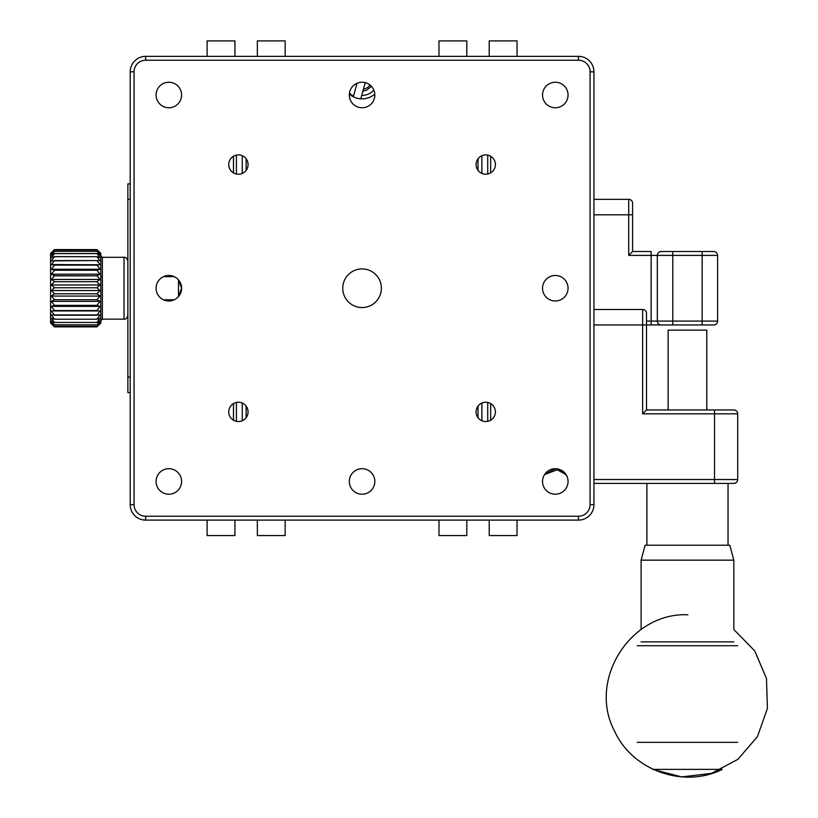 <?xml version="1.0" encoding="UTF-8"?>
<svg xmlns="http://www.w3.org/2000/svg" width="818" height="818" viewBox="0 0 818 818"><rect width="100%" height="100%" fill="white"/><g stroke="black" fill="none" stroke-linecap="round" stroke-linejoin="round"><path stroke-width="1.23" d="M363.448 89.111A9.663 9.663 0 0 0 370.022 85.031M478.009 417.691L478.009 406.106L478.009 417.691M478.009 170.359L478.009 158.774L478.009 170.359M246.136 417.691L246.136 406.106L246.136 417.691M246.136 170.359L246.136 158.774L246.136 170.359M374.828 95A12.751 12.751 0 0 0 355.697 83.957A12.751 12.751 0 0 0 355.697 106.043A12.751 12.751 0 0 0 374.828 95M374.828 481.465A12.751 12.751 0 0 0 355.697 470.411A12.751 12.751 0 0 0 355.697 492.508A12.751 12.751 0 0 0 374.828 481.465M181.596 288.233L178.508 296.556L178.508 279.909L181.596 288.233A12.751 12.751 0 0 0 162.465 277.19A12.751 12.751 0 0 0 162.465 299.276A12.751 12.751 0 0 0 181.596 288.233M568.05 288.233A12.751 12.751 0 0 0 548.919 277.19A12.751 12.751 0 0 0 548.919 299.276A12.751 12.751 0 0 0 568.05 288.233M568.05 95A12.751 12.751 0 0 0 548.919 83.957A12.751 12.751 0 0 0 548.919 106.043A12.751 12.751 0 0 0 568.05 95M568.05 481.465A12.751 12.751 0 0 0 548.919 470.411A12.751 12.751 0 0 0 548.919 492.508A12.751 12.751 0 0 0 568.05 481.465M566.025 474.563L555.299 468.704L544.686 474.389M544.573 474.563L558.766 469.184L566.516 475.381M145.655 516.24L145.655 520.105A15.46 15.46 0 0 1 130.195 504.645L130.195 71.82A15.46 15.46 0 0 1 145.655 56.36L578.49 56.36A15.46 15.46 0 0 1 593.95 71.82L593.95 504.645A15.46 15.46 0 0 1 578.49 520.105L145.655 520.105A15.46 15.46 0 0 1 130.195 504.645L134.06 504.645A11.595 11.595 0 0 0 145.655 516.24L578.49 516.24A11.595 11.595 0 0 0 590.085 504.645L593.95 504.645A15.46 15.46 0 0 1 578.49 520.105L578.49 516.24M181.596 481.465A12.751 12.751 0 0 0 162.465 470.411A12.751 12.751 0 0 0 162.465 492.508A12.751 12.751 0 0 0 181.596 481.465M181.596 95A12.751 12.751 0 0 0 162.465 83.957A12.751 12.751 0 0 0 162.465 106.043A12.751 12.751 0 0 0 181.596 95M248.069 411.894A9.663 9.663 0 0 0 233.57 403.53A9.663 9.663 0 0 0 233.57 420.268A9.663 9.663 0 0 0 248.069 411.894M248.069 164.561A9.663 9.663 0 0 0 233.57 156.197A9.663 9.663 0 0 0 233.57 172.935A9.663 9.663 0 0 0 248.069 164.561M495.401 164.561A9.663 9.663 0 0 0 480.902 156.197A9.663 9.663 0 0 0 480.902 172.935A9.663 9.663 0 0 0 495.401 164.561M495.401 411.894A9.663 9.663 0 0 0 480.902 403.53A9.663 9.663 0 0 0 480.902 420.268A9.663 9.663 0 0 0 495.401 411.894M381.392 288.233A19.325 19.325 0 0 0 352.415 271.494A19.325 19.325 0 0 0 352.415 304.971A19.325 19.325 0 0 0 381.392 288.233M130.195 392.579L127.874 392.579L127.874 183.886L130.195 183.886M96.964 251.341L100.052 255.206L96.964 253.539L54.448 253.539L51.36 255.206L54.448 251.341L96.964 251.341L54.448 251.3L51.36 253.549L54.448 249.592L96.964 249.592L100.829 253.447L100.829 323.018L96.964 326.873L54.448 326.873L96.964 326.873L100.052 323.631L96.964 326.331L54.448 326.31L96.964 326.331L100.052 322.691L96.964 324.838L54.448 324.807L51.36 320.891L54.448 322.445L96.964 322.445L100.052 320.891L96.964 324.807M96.964 249.592L100.052 252.752L96.964 249.981L54.448 249.981L96.964 249.991L100.052 253.549L96.964 251.3M54.448 324.807L51.36 322.691L54.448 326.31L51.36 323.631L54.448 326.873L50.583 323.018L50.583 253.447L54.448 249.592M54.448 324.838L96.964 324.838M96.964 322.445L54.448 322.445M54.448 322.394L51.36 318.294L54.448 319.214L96.964 319.214L100.052 318.294L96.964 322.394M96.964 319.214L54.448 319.214M54.448 319.153L51.36 314.95L100.052 314.95L96.964 319.153M96.964 315.227L54.448 315.227M54.448 315.145L51.36 310.952L100.052 310.952L96.964 315.145M51.36 310.952L100.052 310.952M96.964 310.564L54.448 310.564M54.448 310.472L51.36 306.392L100.052 306.392L96.964 310.472M51.36 306.392L54.448 305.359L96.964 305.359L100.052 306.392M96.964 305.359L54.448 305.359M54.448 305.257L51.36 301.392L100.052 301.392L96.964 305.257M51.36 301.392L54.448 299.725L96.964 299.725L100.052 301.392M96.964 299.725L54.448 299.725M54.448 299.623L51.36 296.065L100.052 296.065L96.964 299.623M51.36 296.065L54.448 293.815L96.964 293.815L100.052 296.065M96.964 293.815L54.448 293.815M54.448 293.703L51.36 290.543L100.052 290.543L96.964 293.703M51.36 290.543L54.448 287.762L96.964 287.762L100.052 290.543M96.964 287.762L54.448 287.762M54.448 287.65L51.36 284.961L100.052 284.961L96.964 287.65M51.36 284.961L54.448 281.719L96.964 281.719L100.052 284.961M96.964 281.719L54.448 281.719M96.964 275.84L100.052 279.459L51.36 279.459L54.448 275.84L96.964 275.84L54.448 275.738L51.36 274.183L54.448 270.267L96.964 270.267L54.448 270.175L51.36 269.245L54.448 265.134L96.964 265.134L51.36 264.776L54.448 260.574L96.964 260.574L51.36 260.881L54.448 256.699L96.964 256.699L54.448 256.627L51.36 257.67L54.448 253.59L96.964 253.59L100.052 257.67L96.964 256.627M54.448 281.617L51.36 279.459M100.052 279.459L96.964 281.617M96.964 256.699L100.052 260.881L96.964 260.502M96.964 260.574L100.052 264.776L51.36 264.551M100.052 264.776L96.964 265.052M96.964 265.134L100.052 269.245L51.36 269.245M100.052 269.245L96.964 270.175M96.964 270.267L100.052 274.183L51.36 274.183M100.052 274.183L96.964 275.738M257.343 56.36L257.343 40.9L285.165 40.9L285.165 56.36M257.343 520.105L257.343 535.565L285.165 535.565L285.165 520.105M236.422 421.352L236.422 402.446M236.422 174.019L236.422 155.113M242.271 420.749L242.271 403.039L242.271 420.749M242.271 173.416L242.271 155.706L242.271 173.416M207.097 56.36L207.097 40.9L234.93 40.9L234.93 56.36M207.097 520.105L207.097 535.565L234.93 535.565L234.93 520.105M487.722 155.113L487.722 174.019M487.722 402.446L487.722 421.352M481.874 155.706L481.874 173.416L481.874 155.706M481.874 403.039L481.874 420.749L481.874 403.039M517.037 520.105L517.037 535.565L489.215 535.565L489.215 520.105M517.037 56.36L517.037 40.9L489.215 40.9L489.215 56.36M433.949 56.36L470.861 56.36M466.802 520.105L466.802 535.565L438.98 535.565L438.98 520.105M466.802 56.36L466.802 40.9L438.98 40.9L438.98 56.36M733.828 560.156L641.107 560.156L645.116 545.228L729.82 545.228L733.828 560.156L733.828 629.502L754.748 650.934L766.476 678.49L767.417 708.429L757.427 736.66L737.877 759.349L711.425 773.409L681.68 776.906L652.682 769.38L722.253 769.38C683.787 788.675 632.457 770.525 614.676 731.333C587.273 680.535 630.3 612.099 687.958 614.788M733.828 641.854L641.107 641.854M737.703 645.719L637.232 645.719M637.232 742.335L737.703 742.335M706.793 409.961L706.793 330.124L668.142 330.124L668.142 409.961M360.779 98.825A19.325 19.325 0 0 0 374.787 94.09A19.325 19.325 0 0 1 360.779 98.825L365.227 82.649L360.779 98.825A19.325 19.325 0 0 1 349.347 94.09M353.417 96.473L357.037 83.283M349.45 93.14A18.548 18.548 0 0 0 353.54 96.013M646.506 324.95L672.785 324.95L672.785 321.085L702.151 321.085L702.151 255.38L672.785 255.38L672.785 321.085L657.324 321.085L657.324 255.38L651.138 255.38L651.138 321.085L657.324 321.085A3.865 3.865 0 0 0 661.189 324.95L651.138 324.95L651.138 321.085L646.506 321.085L646.506 409.961L642.641 413.826L642.641 324.95L646.506 324.95L646.506 313.355A3.865 3.865 0 0 0 642.641 309.49L593.95 309.49M646.506 409.961L733.838 409.961A3.865 3.865 0 0 1 737.703 413.826L737.703 479.532A3.865 3.865 0 0 1 733.838 483.397L593.95 483.397M661.189 251.515A3.865 3.865 0 0 0 657.324 255.38L672.785 255.38L672.785 251.515L661.189 251.515A3.865 3.865 0 0 0 657.324 255.38A3.865 3.865 0 0 1 661.189 251.515L713.746 251.515A3.865 3.865 0 0 1 717.611 255.38L717.611 321.085A3.865 3.865 0 0 1 713.746 324.95L661.189 324.95M593.95 199.347L628.725 199.347L593.95 199.347M632.59 251.515L651.138 251.515L651.138 255.38L628.725 255.38L632.59 251.515L632.59 203.212A3.865 3.865 0 0 0 628.725 199.347L628.725 214.807L593.95 214.807M632.59 207.077L632.59 214.807L628.725 214.807L628.725 255.38M713.746 251.515L702.151 251.515L702.151 255.38L717.611 255.38M130.195 71.82L134.06 71.82L134.06 504.645M578.49 56.36A15.46 15.46 0 0 1 593.95 71.82L590.085 71.82A11.595 11.595 0 0 0 578.49 60.225L578.49 56.36M590.085 504.645L590.085 71.82M578.49 60.225L145.655 60.225L145.655 56.36M145.655 60.225A11.595 11.595 0 0 0 134.06 71.82M130.195 199.347L127.874 199.347M127.874 377.118L130.195 377.118M127.874 261.177C127.179 258.396 125.89 257.108 124.019 257.312L124.019 319.153C125.89 319.357 127.179 318.069 127.874 315.288M124.019 257.312L102.373 257.312L102.373 319.153L100.829 320.697M373.857 90.133A15.849 15.849 0 0 1 361.73 95.389M733.838 409.961A3.865 3.865 0 0 1 737.703 413.826L642.641 413.826M593.95 324.95L642.641 324.95L642.641 309.49M714.523 409.961L714.523 479.532L737.703 479.532A3.865 3.865 0 0 1 733.838 483.397M714.523 483.397L714.523 479.532L593.95 479.532M702.151 324.95L702.151 321.085L717.611 321.085A3.865 3.865 0 0 1 713.746 324.95M124.019 319.153L102.373 319.153M102.373 257.312L100.829 255.768M174.152 276.637L163.528 276.637M102.373 276.637L100.829 276.637M174.152 299.828L163.528 299.828M233.488 420.217L233.488 403.581M233.488 172.884L233.488 156.248M490.657 156.248L490.657 172.884M490.657 403.581L490.657 420.217M358.345 98.508L356.137 97.935M728.04 545.228L728.04 483.397M646.885 545.228L646.885 483.397M641.107 629.502L641.107 560.156M371.454 86.36L366.495 90.266L362.906 91.105"/></g></svg>
